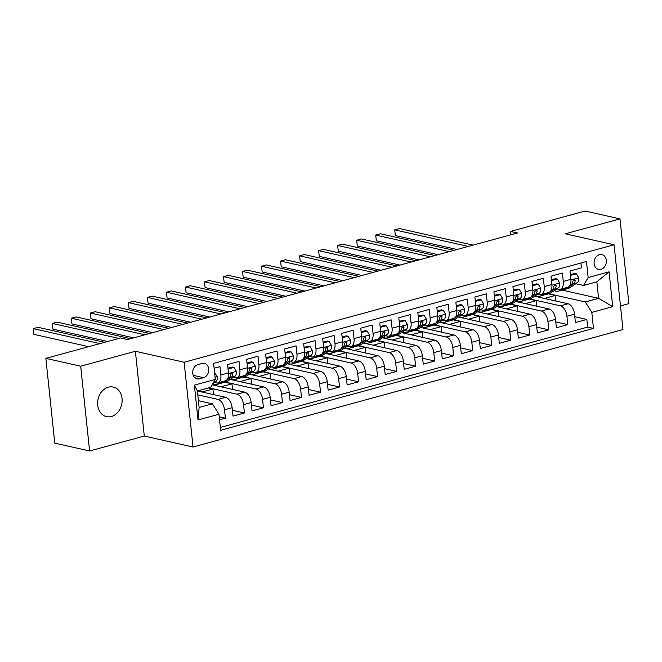 <?xml version="1.0" encoding="UTF-8"?>
<svg xmlns="http://www.w3.org/2000/svg" width="662" height="662" viewBox="0 0 662 662"><rect width="100%" height="100%" fill="white"/><g stroke="black" fill="none" stroke-linecap="round" stroke-linejoin="round"><path stroke-width="0.99" d="M108.336 387.179A15.168 12.106 102.7 0 0 97.637 402.182A15.168 12.106 102.7 0 0 106.541 416.638A15.168 12.106 102.7 0 0 111.415 416.506A15.168 12.106 102.7 0 0 122.114 401.503A15.168 12.106 102.7 0 0 113.21 387.038A15.168 12.106 102.7 0 0 108.336 387.179M599.441 254.671A7.588 6.057 102.7 0 0 594.095 262.177A7.588 6.057 102.7 0 0 598.547 269.401A7.588 6.057 102.7 0 0 600.98 269.335A7.588 6.057 102.7 0 0 606.334 261.829A7.588 6.057 102.7 0 0 601.874 254.605A7.588 6.057 102.7 0 0 599.441 254.671M620.484 305.927L628.9 303.626L619.988 218.865L585.167 211.021L510.501 231.419L510.857 234.795M193.047 447.016L622.967 329.552L614.055 244.783L184.135 362.255L193.047 447.016L144.291 436.035L135.379 351.274L80.69 366.21L89.602 450.979L144.291 436.035M89.602 450.979L54.772 443.135L45.86 358.374L80.69 366.21M580.905 263.037L581.418 267.878L570.007 270.99L570.884 279.356L563.271 281.433A9.483 5.263 74.7 0 1 560.201 289.327A9.483 5.263 74.7 0 1 558.662 289.344L556.833 288.93M563.271 281.433L562.394 273.075L550.983 276.195L551.86 284.552L544.247 286.629A9.483 5.263 74.7 0 1 541.177 294.524A9.483 5.263 74.7 0 1 539.638 294.54L537.809 294.127M544.247 286.629L543.37 278.272L531.958 281.391L532.836 289.749L525.231 291.826A9.483 5.263 74.7 0 1 522.153 299.721A9.483 5.263 74.7 0 1 520.622 299.737L518.785 299.323M525.231 291.826L524.345 283.468L512.934 286.588L513.811 294.946L506.207 297.031A9.483 5.263 74.7 0 1 503.128 304.917A9.483 5.263 74.7 0 1 501.597 304.934L499.769 304.52M506.207 297.031L505.329 288.665L493.91 291.785L494.787 300.143L487.182 302.228A9.483 5.263 74.7 0 1 484.104 310.114A9.483 5.263 74.7 0 1 482.573 310.13L480.744 309.725M487.182 302.228L486.305 293.862L474.886 296.981L475.771 305.339L468.158 307.425A9.483 5.263 74.7 0 1 465.088 315.311A9.483 5.263 74.7 0 1 463.549 315.335L461.72 314.922M468.158 307.425L467.281 299.058L455.87 302.178L456.747 310.544L449.134 312.621A9.483 5.263 74.7 0 1 446.064 320.507A9.483 5.263 74.7 0 1 444.525 320.532L442.696 320.118M449.134 312.621L448.257 304.255L436.846 307.375L437.723 315.741L430.11 317.818A9.483 5.263 74.7 0 1 427.04 325.704A9.483 5.263 74.7 0 1 425.501 325.729L423.672 325.315M430.11 317.818L429.233 309.452L417.821 312.572L418.698 320.938L411.085 323.015A9.483 5.263 74.7 0 1 408.015 330.909A9.483 5.263 74.7 0 1 406.476 330.926L404.647 330.512M411.085 323.015L410.208 314.657L398.797 317.768L399.674 326.134L392.07 328.211A9.483 5.263 74.7 0 1 388.991 336.106A9.483 5.263 74.7 0 1 387.46 336.122L385.623 335.708M392.07 328.211L391.184 319.854L379.773 322.965L380.65 331.331L373.045 333.408A9.483 5.263 74.7 0 1 369.967 341.302A9.483 5.263 74.7 0 1 368.436 341.319L366.607 340.905M373.045 333.408L372.168 325.05L360.749 328.17L361.626 336.528L354.021 338.605A9.483 5.263 74.7 0 1 350.951 346.499A9.483 5.263 74.7 0 1 349.412 346.516L347.583 346.102M354.021 338.605L353.144 330.247L341.724 333.367L342.61 341.724L334.997 343.801A9.483 5.263 74.7 0 1 331.927 351.696A9.483 5.263 74.7 0 1 330.388 351.712L328.559 351.299M334.997 343.801L334.12 335.444L322.708 338.563L323.586 346.921L315.973 349.006A9.483 5.263 74.7 0 1 312.903 356.892A9.483 5.263 74.7 0 1 311.363 356.909L309.535 356.504M315.973 349.006L315.095 340.64L303.684 343.76L304.561 352.118L296.948 354.203A9.483 5.263 74.7 0 1 293.878 362.089A9.483 5.263 74.7 0 1 292.339 362.106L290.51 361.7M296.948 354.203L296.071 345.837L284.66 348.957L285.537 357.323L277.932 359.4A9.483 5.263 74.7 0 1 274.854 367.286A9.483 5.263 74.7 0 1 273.323 367.311L271.486 366.897M277.932 359.4L277.047 351.034L265.636 354.153L266.513 362.519L258.908 364.597A9.483 5.263 74.7 0 1 255.83 372.483A9.483 5.263 74.7 0 1 254.299 372.507L252.47 372.094M258.908 364.597L258.023 356.23L246.612 359.35L247.489 367.716L239.884 369.793A9.483 5.263 74.7 0 1 236.806 377.679A9.483 5.263 74.7 0 1 235.275 377.704L233.446 377.29M239.884 369.793L239.007 361.427L227.587 364.547L228.473 372.913A9.483 5.263 74.7 0 1 225.394 380.799L217.79 382.884A9.483 5.263 74.7 0 1 216.251 382.901L214.422 382.487M219.536 419.774L225.403 418.177L219.221 416.787M197.4 390.969L225.593 397.316A9.483 5.263 74.7 0 1 232.13 407.734L233.007 416.1L244.419 412.98L232.395 410.274M212.163 384.812L244.617 392.119A9.483 5.263 -105.3 0 1 251.155 402.537L252.032 410.903L263.443 407.784L251.419 405.07M230.244 379.4L263.642 386.922A9.483 5.263 -105.3 0 1 270.179 397.341L271.056 405.698L282.467 402.587L270.444 399.873M249.268 374.204L282.666 381.726A9.483 5.263 -105.3 0 1 289.195 392.144L290.08 400.502L301.491 397.39L289.468 394.676M268.284 369.007L301.682 376.529A9.483 5.263 -105.3 0 1 308.219 386.947L309.096 395.305L320.516 392.185L308.484 389.479M287.308 363.81L320.706 371.332A9.483 5.263 -105.3 0 1 327.243 381.751L328.12 390.108L339.54 386.989L327.508 384.283M306.332 358.605L339.73 366.127A9.483 5.263 -105.3 0 1 346.267 376.554L347.145 384.912L358.556 381.792L346.532 379.086M325.356 353.409L358.754 360.931A9.483 5.263 -105.3 0 1 365.292 371.349L366.169 379.715L377.58 376.595L365.556 373.889M344.381 348.212L377.779 355.734A9.483 5.263 -105.3 0 1 384.316 366.152L385.193 374.518L396.604 371.399L384.581 368.693M363.405 343.015L396.803 350.537A9.483 5.263 -105.3 0 1 403.332 360.955L404.217 369.322L415.628 366.202L403.605 363.496M382.421 337.819L415.827 345.341A9.483 5.263 -105.3 0 1 422.356 355.759L423.241 364.125L434.653 361.005L422.629 358.291M401.445 332.622L434.843 340.144A9.483 5.263 -105.3 0 1 441.38 350.562L442.257 358.928L453.677 355.808L441.645 353.094M420.469 327.425L453.867 334.947A9.483 5.263 -105.3 0 1 460.404 345.365L461.282 353.723L472.701 350.612L460.669 347.898M439.494 322.228L472.891 329.75A9.483 5.263 -105.3 0 1 479.429 340.169L480.306 348.526L491.717 345.407L479.693 342.701M458.518 317.032L491.916 324.554A9.483 5.263 -105.3 0 1 498.453 334.972L499.33 343.33L510.741 340.21L498.718 337.504M477.542 311.835L510.94 319.349A9.483 5.263 -105.3 0 1 517.477 329.775L518.354 338.133L529.766 335.013L517.742 332.307M496.566 306.63L529.964 314.152A9.483 5.263 -105.3 0 1 536.493 324.57L537.379 332.936L548.79 329.817L536.766 327.111M515.582 301.433L548.988 308.955A9.483 5.263 -105.3 0 1 555.517 319.374L556.403 327.74L567.814 324.62L555.782 321.914M45.86 358.374L120.525 337.968L127.493 339.54L517.461 232.991L510.501 231.419M199.386 378.829L203.565 377.679A7.348 5.867 102.7 0 0 208.745 370.414A7.348 5.867 102.7 0 0 204.434 363.413A7.348 5.867 102.7 0 0 202.076 363.479L197.888 364.621A7.348 5.867 102.7 0 0 192.708 371.887A7.348 5.867 102.7 0 0 197.019 378.887A7.348 5.867 102.7 0 0 199.386 378.829L194.918 377.82M583.536 285.463L588.146 277.552L586.466 261.515L213.611 363.388L215.299 379.425L210.69 387.336L197.375 390.977L199.105 407.469L212.419 403.828L218.957 414.247L220.645 430.292L593.491 328.418L591.811 312.381L585.274 301.963L598.589 298.322L596.851 281.822L583.536 285.463L575.857 283.733M588.146 277.552L609.073 271.834L612.731 306.663L591.811 312.381M218.957 414.247L198.029 419.965L194.371 385.143L215.299 379.425M529.815 298.951L560.4 305.836A9.483 5.263 74.7 0 1 566.937 316.262L567.814 324.62M534.606 296.237L568.004 303.759L560.4 305.836M510.799 304.148L541.375 311.041A9.483 5.263 74.7 0 1 547.913 321.459L548.79 329.817M491.775 309.344L522.351 316.237A9.483 5.263 74.7 0 1 528.888 326.656L529.766 335.013M472.751 314.541L503.327 321.434A9.483 5.263 74.7 0 1 509.864 331.852L510.741 340.21M453.727 319.746L484.303 326.631A9.483 5.263 74.7 0 1 490.84 337.049L491.717 345.407M434.702 324.943L465.287 331.827A9.483 5.263 74.7 0 1 471.816 342.246L472.701 350.612M415.678 330.139L446.262 337.024A9.483 5.263 74.7 0 1 452.791 347.442L453.677 355.808M396.654 335.336L427.238 342.221A9.483 5.263 74.7 0 1 433.776 352.639L434.653 361.005M377.638 340.533L408.214 347.418A9.483 5.263 74.7 0 1 414.751 357.836L415.628 366.202M358.614 345.73L389.19 352.614A9.483 5.263 74.7 0 1 395.727 363.033L396.604 371.399M339.589 350.926L370.166 357.811A9.483 5.263 74.7 0 1 376.703 368.238L377.58 376.595M320.565 356.123L351.141 363.016A9.483 5.263 74.7 0 1 357.679 373.434L358.556 381.792M301.541 361.32L332.125 368.213A9.483 5.263 74.7 0 1 338.654 378.631L339.54 386.989M282.517 366.525L313.101 373.409A9.483 5.263 74.7 0 1 319.638 383.828L320.516 392.185M263.501 371.721L294.077 378.606A9.483 5.263 74.7 0 1 300.614 389.024L301.491 397.39M244.477 376.918L275.053 383.803A9.483 5.263 74.7 0 1 281.59 394.221L282.467 402.587M225.452 382.115L256.029 388.999A9.483 5.263 74.7 0 1 262.566 399.418L263.443 407.784M208.811 387.849L237.004 394.196A9.483 5.263 74.7 0 1 243.542 404.614L244.419 412.98M197.781 394.842L217.988 399.393A9.483 5.263 74.7 0 1 224.517 409.811L225.403 418.177M220.347 427.453L587.641 327.094L586.838 319.423L574.806 316.717M568.004 303.759A9.483 5.263 -105.3 0 1 574.542 314.177L575.419 322.543L586.838 319.423M214.124 368.229L219.983 366.632L220.86 374.99A9.483 5.263 74.7 0 1 217.79 382.884M198.393 400.675L212.419 403.828M619.988 218.865L565.298 233.802L614.055 244.783M135.379 351.274L184.135 362.255M562.154 290.113L598.589 298.322L612.731 306.663M548.839 293.754L585.274 301.963M213.52 394.593L212.932 388.999L208.365 387.973M201.968 391.995L212.932 388.999M220.992 386.798L231.957 383.803L225.006 382.239M232.544 389.397L231.957 383.803M236.806 377.679L244.419 375.602A9.483 5.263 -105.3 0 0 247.489 367.716M240.008 381.602L250.981 378.606L244.021 377.042M251.568 384.2L250.981 378.606M255.83 372.483L263.443 370.406A9.483 5.263 -105.3 0 0 266.513 362.519M259.032 376.405L269.997 373.409L263.046 371.837M270.593 379.003L269.997 373.409M274.854 367.286L282.467 365.209A9.483 5.263 -105.3 0 0 285.537 357.323M278.057 371.208L289.021 368.213L282.07 366.64M289.608 373.807L289.021 368.213M293.878 362.089L301.483 360.012A9.483 5.263 -105.3 0 0 304.561 352.118M297.081 366.003L308.045 363.008L301.094 361.444M308.633 368.61L308.045 363.008M312.903 356.892L320.507 354.815A9.483 5.263 -105.3 0 0 323.586 346.921M316.105 360.807L327.069 357.811L320.118 356.247M327.657 363.413L327.069 357.811M331.927 351.696L339.532 349.619A9.483 5.263 -105.3 0 0 342.61 341.724M335.129 355.61L346.094 352.614L339.143 351.05M346.681 358.216L346.094 352.614M350.951 346.499L358.556 344.422A9.483 5.263 -105.3 0 0 361.626 336.528M354.153 350.413L365.118 347.418L358.167 345.854M365.705 353.02L365.118 347.418M369.967 341.302L377.58 339.225A9.483 5.263 -105.3 0 0 380.65 331.331M373.169 345.216L384.142 342.221L377.183 340.657M384.73 347.815L384.142 342.221M388.991 336.106L396.604 334.02A9.483 5.263 -105.3 0 0 399.674 326.134M392.194 340.02L403.158 337.024L396.207 335.46M403.746 342.618L403.158 337.024M408.015 330.909L415.628 328.824A9.483 5.263 -105.3 0 0 418.698 320.938M411.218 334.823L422.182 331.827L415.231 330.264M422.77 337.421L422.182 331.827M427.04 325.704L434.644 323.627A9.483 5.263 -105.3 0 0 437.723 315.741M430.242 329.626L441.206 326.631L434.255 325.059M441.794 332.225L441.206 326.631M446.064 320.507L453.669 318.43A9.483 5.263 -105.3 0 0 456.747 310.544M449.266 324.43L460.231 321.434L453.28 319.862M460.818 327.028L460.231 321.434M465.088 315.311L472.693 313.234A9.483 5.263 -105.3 0 0 475.771 305.339M468.291 319.233L479.255 316.229L472.304 314.665M479.842 321.831L479.255 316.229M484.104 310.114L491.717 308.037A9.483 5.263 -105.3 0 0 494.787 300.143M487.315 314.028L498.279 311.032L491.32 309.468M498.867 316.635L498.279 311.032M503.128 304.917L510.741 302.84A9.483 5.263 -105.3 0 0 513.811 294.946M506.331 308.831L517.295 305.836L510.344 304.272M517.891 311.438L517.295 305.836M522.153 299.721L529.766 297.643A9.483 5.263 -105.3 0 0 532.836 289.749M525.355 303.635L536.319 300.639L529.368 299.075M536.907 306.241L536.319 300.639M541.177 294.524L548.79 292.447A9.483 5.263 -105.3 0 0 551.86 284.552M544.379 298.438L555.344 295.442L548.393 293.878M555.931 301.045L555.344 295.442M587.641 327.094L593.491 328.418M560.201 289.327L567.806 287.242A9.483 5.263 -105.3 0 0 570.884 279.356M197.375 390.977L194.371 385.143M199.105 407.469L198.029 419.965M609.073 271.834L596.851 281.822M214.596 372.723L217.335 376.686A6.281 3.484 74.7 0 1 215.862 381.535L212.949 383.455M99.879 343.611L33.307 328.617L38.057 327.318L104.637 342.312M88.658 346.673L33.903 334.343L33.307 328.617L33.903 334.343M220.529 382.131L217.864 383.886A18.131 10.054 74.7 0 1 216.209 384.639A18.131 10.054 74.7 0 1 212.386 384.415M228.051 368.933L233.976 367.427L236.359 371.49A6.281 3.484 74.7 0 1 234.886 376.339L227.38 381.287A18.131 10.054 74.7 0 1 225.725 382.04L222.109 383.025A18.131 10.054 -105.3 0 0 223.764 382.272L231.27 377.323A6.281 3.484 -105.3 0 0 232.759 374.154L232.544 373.393L231.51 373.169L230.475 374.775A6.281 3.484 74.7 0 1 228.986 377.952L227.612 378.863M228.274 368.982L228.117 369.545M233.976 367.427L232.163 367.021L227.968 368.163M118.903 338.414L52.323 323.42L57.081 322.121L130.629 338.679M224.137 381.147L221.48 382.901A18.131 10.054 74.7 0 1 219.825 383.654L216.209 384.639M220.934 383.215A18.131 10.054 -105.3 0 0 222.109 383.025M107.683 341.476L52.927 329.146L52.323 323.42L52.927 329.146M239.553 376.935L236.888 378.689A18.131 10.054 74.7 0 1 235.233 379.442A18.131 10.054 74.7 0 1 230.856 378.995M247.075 363.736L253 362.23L255.383 366.293A6.281 3.484 74.7 0 1 253.91 371.142L246.405 376.09A18.131 10.054 74.7 0 1 244.75 376.844L241.133 377.828A18.131 10.054 -105.3 0 0 242.788 377.075L250.294 372.127A6.281 3.484 -105.3 0 0 251.775 368.957L251.56 368.196L250.534 367.973L249.5 369.578A6.281 3.484 74.7 0 1 248.01 372.756L246.636 373.658M247.29 363.786L247.141 364.348M253 362.23L251.188 361.816L246.992 362.966M144.895 334.782L71.347 318.223L76.105 316.924L149.645 333.483M243.161 375.95L240.505 377.696A18.131 10.054 74.7 0 1 238.85 378.449L235.233 379.442M239.958 378.019A18.131 10.054 -105.3 0 0 241.133 377.828M133.674 337.852L71.951 323.95L71.347 318.223L71.951 323.95M258.569 371.738L255.913 373.492A18.131 10.054 74.7 0 1 254.258 374.245A18.131 10.054 74.7 0 1 249.88 373.798M266.099 358.539L272.024 357.033L274.407 361.096A6.281 3.484 74.7 0 1 272.934 365.945L265.421 370.894A18.131 10.054 74.7 0 1 263.774 371.647L260.158 372.632A18.131 10.054 -105.3 0 0 261.813 371.878L269.318 366.93A6.281 3.484 -105.3 0 0 270.799 363.761L270.584 362.999L269.558 362.776L268.515 364.381A6.281 3.484 74.7 0 1 267.034 367.559L265.652 368.461M266.314 358.589L266.157 359.152M272.024 357.033L270.212 356.619L266.016 357.77M163.919 329.585L90.371 313.027L95.129 311.728L168.669 328.286M262.185 370.753L259.529 372.499A18.131 10.054 74.7 0 1 257.874 373.252L254.258 374.245M258.983 372.822A18.131 10.054 -105.3 0 0 260.158 372.632M152.699 332.655L90.975 318.753L90.371 313.027L90.975 318.753M277.593 366.541L274.937 368.295A18.131 10.054 74.7 0 1 273.282 369.048A18.131 10.054 74.7 0 1 268.896 368.602M285.123 353.343L291.048 351.836L293.432 355.891A6.281 3.484 74.7 0 1 291.959 360.749L284.445 365.689A18.131 10.054 74.7 0 1 282.79 366.442L279.182 367.435A18.131 10.054 -105.3 0 0 280.829 366.682L288.342 361.733A6.281 3.484 -105.3 0 0 289.824 358.564L289.608 357.803L288.582 357.579L287.54 359.185A6.281 3.484 74.7 0 1 286.058 362.354L284.677 363.264M285.339 353.392L285.181 353.955M291.048 351.836L289.236 351.423L285.041 352.573M182.935 324.388L109.395 307.83L114.154 306.523L187.694 323.089M281.209 365.548L278.553 367.302A18.131 10.054 74.7 0 1 276.898 368.055L273.282 369.048M278.007 367.625A18.131 10.054 -105.3 0 0 279.182 367.435M171.723 327.45L110 313.556L109.395 307.83L110 313.556M296.617 361.344L293.961 363.09A18.131 10.054 74.7 0 1 292.306 363.843A18.131 10.054 74.7 0 1 287.92 363.405M304.139 348.146L310.073 346.631L312.456 350.695A6.281 3.484 74.7 0 1 310.975 355.552L303.469 360.492A18.131 10.054 74.7 0 1 301.814 361.245L298.198 362.238A18.131 10.054 -105.3 0 0 299.853 361.485L307.367 356.537A6.281 3.484 -105.3 0 0 308.848 353.367L308.633 352.606L307.607 352.374L306.564 353.988A6.281 3.484 74.7 0 1 305.083 357.157L303.701 358.068M304.363 348.195L304.206 348.758M310.073 346.631L308.26 346.226L304.065 347.376M201.96 319.192L128.42 302.625L133.178 301.326L206.718 317.892M300.234 360.351L297.569 362.106A18.131 10.054 74.7 0 1 295.922 362.859L292.306 363.843M297.031 362.428A18.131 10.054 -105.3 0 0 298.198 362.238M190.739 322.253L129.024 308.36L128.42 302.625L129.024 308.36M315.642 356.148L312.977 357.894A18.131 10.054 74.7 0 1 311.33 358.647A18.131 10.054 74.7 0 1 306.945 358.208M323.164 342.949L329.097 341.435L331.48 345.498A6.281 3.484 74.7 0 1 329.999 350.355L322.493 355.295A18.131 10.054 74.7 0 1 320.838 356.048L317.222 357.041A18.131 10.054 -105.3 0 0 318.877 356.288L326.391 351.34A6.281 3.484 -105.3 0 0 327.872 348.171L327.657 347.409L326.631 347.178L325.588 348.791A6.281 3.484 74.7 0 1 324.107 351.961L322.725 352.871M323.387 342.999L323.23 343.561M329.097 341.435L327.285 341.029L323.081 342.18M220.984 313.995L147.444 297.428L152.194 296.129L225.742 312.696M319.258 355.155L316.593 356.909A18.131 10.054 74.7 0 1 314.938 357.662L311.33 358.647M316.047 357.232A18.131 10.054 -105.3 0 0 317.222 357.041M209.763 317.057L148.04 303.155L147.444 297.428L148.04 303.155M334.666 350.951L332.001 352.697A18.131 10.054 74.7 0 1 330.355 353.45A18.131 10.054 74.7 0 1 325.969 353.012M342.188 337.752L348.113 336.238L350.496 340.301A6.281 3.484 74.7 0 1 349.023 345.15L341.518 350.099A18.131 10.054 74.7 0 1 339.863 350.852L336.246 351.845A18.131 10.054 -105.3 0 0 337.901 351.092L345.407 346.143A6.281 3.484 -105.3 0 0 346.896 342.966L346.681 342.204L345.647 341.981L344.612 343.595A6.281 3.484 74.7 0 1 343.131 346.764L341.749 347.674M342.411 337.802L342.254 338.356M348.113 336.238L346.309 335.833L342.105 336.975M240.008 308.798L166.468 292.232L171.218 290.932L244.766 307.499M338.282 349.958L335.617 351.712A18.131 10.054 74.7 0 1 333.962 352.465L330.355 353.45M335.071 352.035A18.131 10.054 -105.3 0 0 336.246 351.845M228.787 311.86L167.064 297.958L166.468 292.232L167.064 297.958M353.69 345.746L351.026 347.5A18.131 10.054 74.7 0 1 349.37 348.253A18.131 10.054 74.7 0 1 344.993 347.807M361.212 332.556L367.137 331.041L369.52 335.104A6.281 3.484 74.7 0 1 368.047 339.954L360.542 344.902A18.131 10.054 74.7 0 1 358.887 345.655L355.271 346.64A18.131 10.054 -105.3 0 0 356.926 345.887L364.431 340.947A6.281 3.484 -105.3 0 0 365.921 337.769L365.705 337.008L364.671 336.784L363.637 338.398A6.281 3.484 74.7 0 1 362.147 341.567L360.773 342.477M361.435 332.605L361.278 333.16M367.137 331.041L365.325 330.636L361.129 331.778M259.032 303.601L185.484 287.035L190.242 285.736L263.79 302.302M357.298 344.761L354.642 346.516A18.131 10.054 74.7 0 1 352.987 347.269L349.37 348.253M354.096 346.83A18.131 10.054 -105.3 0 0 355.271 346.64M247.811 306.663L186.088 292.761L185.484 287.035L186.088 292.761M372.706 340.549L370.05 342.304A18.131 10.054 74.7 0 1 368.395 343.057A18.131 10.054 74.7 0 1 364.017 342.61M380.236 327.351L386.161 325.845L388.544 329.908A6.281 3.484 74.7 0 1 387.071 334.757L379.558 339.705A18.131 10.054 74.7 0 1 377.911 340.458L374.295 341.443A18.131 10.054 -105.3 0 0 375.95 340.69L383.455 335.75A6.281 3.484 -105.3 0 0 384.936 332.572L384.721 331.811L383.695 331.588L382.661 333.201A6.281 3.484 74.7 0 1 381.171 336.37L379.798 337.281M380.451 327.4L380.302 327.963M386.161 325.845L384.349 325.439L380.154 326.581M278.057 298.405L204.508 281.838L209.266 280.539L282.806 297.106M376.322 339.565L373.666 341.319A18.131 10.054 74.7 0 1 372.011 342.072L368.395 343.057M373.12 341.633A18.131 10.054 -105.3 0 0 374.295 341.443M266.836 301.467L205.112 287.565L204.508 281.838L205.112 287.565M391.73 335.353L389.074 337.107A18.131 10.054 74.7 0 1 387.419 337.86A18.131 10.054 74.7 0 1 383.041 337.413M399.26 322.154L405.185 320.648L407.569 324.711A6.281 3.484 74.7 0 1 406.096 329.56L398.582 334.509A18.131 10.054 74.7 0 1 396.927 335.262L393.319 336.246A18.131 10.054 -105.3 0 0 394.974 335.493L402.479 330.545A6.281 3.484 -105.3 0 0 403.961 327.376L403.746 326.614L402.719 326.391L401.677 327.996A6.281 3.484 74.7 0 1 400.196 331.174L398.814 332.084M399.476 322.204L399.318 322.766M405.185 320.648L403.373 320.243L399.178 321.384M297.072 293.2L223.533 276.642L228.291 275.342L301.831 291.901M395.346 334.368L392.69 336.122A18.131 10.054 74.7 0 1 391.035 336.875L387.419 337.86M392.144 336.437A18.131 10.054 -105.3 0 0 393.319 336.246M285.86 296.27L224.137 282.368L223.533 276.642L224.137 282.368M410.754 330.156L408.098 331.91A18.131 10.054 74.7 0 1 406.443 332.663A18.131 10.054 74.7 0 1 402.057 332.216M418.285 316.957L424.21 315.451L426.593 319.514A6.281 3.484 74.7 0 1 425.12 324.363L417.606 329.312A18.131 10.054 74.7 0 1 415.951 330.065L412.343 331.05A18.131 10.054 -105.3 0 0 413.99 330.297L421.504 325.348A6.281 3.484 -105.3 0 0 422.985 322.179L422.77 321.418L421.744 321.194L420.701 322.799A6.281 3.484 74.7 0 1 419.22 325.977L417.838 326.887M418.5 317.007L418.343 317.57M424.21 315.451L422.397 315.038L418.202 316.188M316.097 288.003L242.557 271.445L247.315 270.146L320.855 286.704M414.371 329.171L411.714 330.917A18.131 10.054 74.7 0 1 410.059 331.67L406.443 332.663M411.168 331.24A18.131 10.054 -105.3 0 0 412.343 331.05M304.884 291.073L243.161 277.171L242.557 271.445L243.161 277.171M429.779 324.959L427.122 326.714A18.131 10.054 74.7 0 1 425.467 327.467A18.131 10.054 74.7 0 1 421.082 327.02M437.301 311.761L443.234 310.255L445.617 314.318A6.281 3.484 74.7 0 1 444.136 319.167L436.63 324.115A18.131 10.054 74.7 0 1 434.975 324.868L431.359 325.853A18.131 10.054 -105.3 0 0 433.014 325.1L440.528 320.151A6.281 3.484 -105.3 0 0 442.009 316.982L441.794 316.221L440.768 315.997L439.725 317.603A6.281 3.484 74.7 0 1 438.244 320.78L436.862 321.682M437.524 311.81L437.367 312.373M443.234 310.255L441.422 309.841L437.226 310.991M335.121 282.806L261.581 266.248L266.339 264.949L339.879 281.507M433.395 323.975L430.73 325.721A18.131 10.054 74.7 0 1 429.084 326.474L425.467 327.467M430.184 326.043A18.131 10.054 -105.3 0 0 431.359 325.853M323.9 285.876L262.185 271.974L261.581 266.248L262.185 271.974M448.803 319.763L446.138 321.517A18.131 10.054 74.7 0 1 444.492 322.27A18.131 10.054 74.7 0 1 440.106 321.823M456.325 306.564L462.258 305.058L464.641 309.113A6.281 3.484 74.7 0 1 463.16 313.97L455.655 318.918A18.131 10.054 74.7 0 1 454 319.672L450.383 320.656A18.131 10.054 -105.3 0 0 452.038 319.903L459.544 314.955A6.281 3.484 -105.3 0 0 461.033 311.785L460.818 311.024L459.792 310.801L458.749 312.406A6.281 3.484 74.7 0 1 457.268 315.584L455.886 316.486M456.548 306.614L456.391 307.176M462.258 305.058L460.446 304.644L456.242 305.794M354.145 277.61L280.605 261.051L285.355 259.752L358.903 276.311M452.419 318.778L449.755 320.524A18.131 10.054 74.7 0 1 448.1 321.277L444.492 322.27M449.208 320.847A18.131 10.054 -105.3 0 0 450.383 320.656M342.924 280.68L281.201 266.778L280.605 261.051L281.201 266.778M467.827 314.566L465.163 316.312A18.131 10.054 74.7 0 1 463.508 317.065A18.131 10.054 74.7 0 1 459.13 316.626M475.349 301.367L481.274 299.853L483.657 303.916A6.281 3.484 74.7 0 1 482.184 308.773L474.679 313.714A18.131 10.054 74.7 0 1 473.024 314.467L469.408 315.46A18.131 10.054 -105.3 0 0 471.063 314.707L478.568 309.758A6.281 3.484 -105.3 0 0 480.058 306.589L479.842 305.827L478.808 305.604L477.774 307.209A6.281 3.484 74.7 0 1 476.284 310.379L474.911 311.289M475.573 301.417L475.415 301.98M481.274 299.853L479.47 299.447L475.266 300.598M373.169 272.413L299.629 255.846L304.379 254.547L377.928 271.114M471.435 313.573L468.779 315.327A18.131 10.054 74.7 0 1 467.124 316.08L463.508 317.065M468.233 315.65A18.131 10.054 -105.3 0 0 469.408 315.46M361.948 275.475L300.225 261.581L299.629 255.846L300.225 261.581M486.851 309.369L484.187 311.115A18.131 10.054 74.7 0 1 482.532 311.868A18.131 10.054 74.7 0 1 478.154 311.43M494.373 296.171L500.298 294.656L502.681 298.719A6.281 3.484 74.7 0 1 501.208 303.577L493.703 308.517A18.131 10.054 74.7 0 1 492.048 309.27L488.432 310.263A18.131 10.054 -105.3 0 0 490.087 309.51L497.592 304.561A6.281 3.484 -105.3 0 0 499.082 301.392L498.867 300.631L497.832 300.399L496.798 302.013A6.281 3.484 74.7 0 1 495.308 305.182L493.935 306.092M494.597 296.22L494.44 296.783M500.298 294.656L498.486 294.251L494.291 295.401M392.194 267.216L318.645 250.65L323.404 249.351L396.943 265.917M490.459 308.376L487.803 310.13A18.131 10.054 74.7 0 1 486.148 310.883L482.532 311.868M487.257 310.453A18.131 10.054 -105.3 0 0 488.432 310.263M380.973 270.278L319.25 256.384L318.645 250.65L319.25 256.384M505.867 304.172L503.211 305.918A18.131 10.054 74.7 0 1 501.556 306.672A18.131 10.054 74.7 0 1 497.179 306.233M513.398 290.974L519.322 289.459L521.706 293.523A6.281 3.484 74.7 0 1 520.233 298.38L512.719 303.32A18.131 10.054 74.7 0 1 511.072 304.073L507.456 305.066A18.131 10.054 -105.3 0 0 509.111 304.313L516.617 299.365A6.281 3.484 -105.3 0 0 518.098 296.187L517.883 295.426L516.856 295.202L515.822 296.816A6.281 3.484 74.7 0 1 514.333 299.985L512.959 300.896M513.613 291.023L513.464 291.578M519.322 289.459L517.51 289.054L513.315 290.204M411.218 262.02L337.67 245.453L342.428 244.154L415.968 260.72M509.483 303.179L506.827 304.934A18.131 10.054 74.7 0 1 505.172 305.687L501.556 306.672M506.281 305.256A18.131 10.054 -105.3 0 0 507.456 305.066M399.997 265.081L338.274 251.179L337.67 245.453L338.274 251.179M524.892 298.967L522.235 300.722A18.131 10.054 74.7 0 1 520.58 301.475A18.131 10.054 74.7 0 1 516.194 301.036M532.422 285.777L538.347 284.263L540.73 288.326A6.281 3.484 74.7 0 1 539.257 293.175L531.743 298.123A18.131 10.054 74.7 0 1 530.088 298.876L526.48 299.861A18.131 10.054 -105.3 0 0 528.127 299.108L535.641 294.168A6.281 3.484 -105.3 0 0 537.122 290.99L536.907 290.229L535.881 290.006L534.838 291.619A6.281 3.484 74.7 0 1 533.357 294.789L531.975 295.699M532.637 285.827L532.48 286.381M538.347 284.263L536.534 283.857L532.339 284.999M430.234 256.823L356.694 240.256L361.452 238.957L434.992 255.524M528.508 297.983L525.851 299.737A18.131 10.054 74.7 0 1 524.196 300.49L520.58 301.475M525.305 300.052A18.131 10.054 -105.3 0 0 526.48 299.861M419.021 259.885L357.298 245.983L356.694 240.256L357.298 245.983M543.916 293.771L541.259 295.525A18.131 10.054 74.7 0 1 539.604 296.278A18.131 10.054 74.7 0 1 535.219 295.831M551.438 280.572L557.371 279.066L559.754 283.129A6.281 3.484 74.7 0 1 558.281 287.978L550.767 292.927A18.131 10.054 74.7 0 1 549.112 293.68L545.505 294.664A18.131 10.054 -105.3 0 0 547.151 293.911L554.665 288.971A6.281 3.484 -105.3 0 0 556.146 285.794L555.931 285.032L554.905 284.809L553.862 286.423A6.281 3.484 74.7 0 1 552.381 289.592L550.999 290.502M551.661 280.622L551.504 281.185M557.371 279.066L555.559 278.661L551.363 279.803M449.258 251.626L375.718 235.06L380.476 233.76L454.016 250.327M547.532 292.786L544.867 294.54A18.131 10.054 74.7 0 1 543.221 295.293L539.604 296.278M544.329 294.855A18.131 10.054 -105.3 0 0 545.505 294.664M438.045 254.688L376.322 240.786L375.718 235.06L376.322 240.786M562.94 288.574L560.284 290.328A18.131 10.054 74.7 0 1 558.629 291.081A18.131 10.054 74.7 0 1 554.243 290.635M570.462 275.375L576.395 273.869L578.778 277.932A6.281 3.484 74.7 0 1 577.297 282.782L569.792 287.73A18.131 10.054 74.7 0 1 568.137 288.483L564.521 289.468A18.131 10.054 -105.3 0 0 566.176 288.715L573.689 283.775A6.281 3.484 -105.3 0 0 575.17 280.597L574.955 279.836L573.929 279.612L572.887 281.226A6.281 3.484 74.7 0 1 571.405 284.395L570.023 285.305M570.685 275.425L570.528 275.988M576.395 273.869L574.583 273.464L570.387 274.606M468.282 246.421L394.742 229.863L399.492 228.564L473.04 245.122M566.556 287.589L563.892 289.344A18.131 10.054 74.7 0 1 562.245 290.097L558.629 291.081M563.345 289.658A18.131 10.054 -105.3 0 0 564.521 289.468M457.061 249.491L395.346 235.589L394.742 229.863L395.346 235.589M548.988 308.955L541.375 311.041M529.964 314.152L522.351 316.237M510.94 319.349L503.327 321.434M491.916 324.554L484.303 326.631M472.891 329.75L465.287 331.827M453.867 334.947L446.262 337.024M434.843 340.144L427.238 342.221M415.827 345.341L408.214 347.418M396.803 350.537L389.19 352.614M377.779 355.734L370.166 357.811M358.754 360.931L351.141 363.016M339.73 366.127L332.125 368.213M320.706 371.332L313.101 373.409M301.682 376.529L294.077 378.606M282.666 381.726L275.053 383.803M263.642 386.922L256.029 388.999M244.617 392.119L237.004 394.196M225.593 397.316L217.988 399.393M232.13 407.734L224.517 409.811M574.542 314.177L566.937 316.262M555.517 319.374L547.913 321.459M536.493 324.57L528.888 326.656M517.477 329.775L509.864 331.852M498.453 334.972L490.84 337.049M479.429 340.169L471.816 342.246M460.404 345.365L452.791 347.442M441.38 350.562L433.776 352.639M422.356 355.759L414.751 357.836M403.332 360.955L395.727 363.033M384.316 366.152L376.703 368.238M365.292 371.349L357.679 373.434M346.267 376.554L338.654 378.631M327.243 381.751L319.638 383.828M308.219 386.947L300.614 389.024M289.195 392.144L281.59 394.221M270.179 397.341L262.566 399.418M251.155 402.537L243.542 404.614M228.473 372.913L220.86 374.99M193.221 375.354L203.565 377.679M217.277 376.587L215.059 377.191M215.862 381.535L213.727 382.123M236.301 371.382L228.522 373.509M221.48 382.901L217.864 383.886M227.38 381.287L223.764 382.272M228.986 377.952L227.893 378.25M234.886 376.339L231.27 377.323M230.856 373.724L232.759 374.154M255.325 366.185L247.547 368.312M240.505 377.696L236.888 378.689M246.405 376.09L242.788 377.075M248.01 372.756L246.918 373.054M253.91 371.142L250.294 372.127M249.88 368.527L251.775 368.957M274.349 360.989L266.563 363.115M259.529 372.499L255.913 373.492M265.421 370.894L261.813 371.878M267.034 367.559L265.942 367.857M272.934 365.945L269.318 366.93M268.896 363.33L270.799 363.761M293.374 355.792L285.587 357.919M278.553 367.302L274.937 368.295M284.445 365.689L280.829 366.682M286.058 362.354L284.966 362.66M291.959 360.749L288.342 361.733M287.92 358.134L289.824 358.564M312.398 350.595L304.611 352.722M297.569 362.106L293.961 363.09M303.469 360.492L299.853 361.485M305.083 357.157L303.99 357.455M310.975 355.552L307.367 356.537M306.945 352.937L308.848 353.367M331.414 345.399L323.635 347.525M316.593 356.909L312.977 357.894M322.493 355.295L318.877 356.288M324.107 351.961L323.015 352.258M329.999 350.355L326.391 351.34M325.969 347.74L327.872 348.171M350.438 340.202L342.659 342.328M335.617 351.712L332.001 352.697M341.518 350.099L337.901 351.092M343.131 346.764L342.031 347.062M349.023 345.15L345.407 346.143M344.993 342.544L346.896 342.966M369.462 335.005L361.684 337.132M354.642 346.516L351.026 347.5M360.542 344.902L356.926 345.887M362.147 341.567L361.055 341.865M368.047 339.954L364.431 340.947M364.017 337.347L365.921 337.769M388.486 329.808L380.708 331.935M373.666 341.319L370.05 342.304M379.558 339.705L375.95 340.69M381.171 336.37L380.079 336.668M387.071 334.757L383.455 335.75M383.033 332.142L384.936 332.572M407.511 324.612L399.724 326.73M392.69 336.122L389.074 337.107M398.582 334.509L394.974 335.493M400.196 331.174L399.103 331.472M406.096 329.56L402.479 330.545M402.057 326.945L403.961 327.376M426.535 319.407L418.748 321.533M411.714 330.917L408.098 331.91M417.606 329.312L413.99 330.297M419.22 325.977L418.127 326.275M425.12 324.363L421.504 325.348M421.082 321.749L422.985 322.179M445.559 314.21L437.772 316.337M430.73 325.721L427.122 326.714M436.63 324.115L433.014 325.1M438.244 320.78L437.152 321.078M444.136 319.167L440.528 320.151M440.106 316.552L442.009 316.982M464.575 309.013L456.797 311.14M449.755 320.524L446.138 321.517M455.655 318.918L452.038 319.903M457.268 315.584L456.176 315.882M463.16 313.97L459.544 314.955M459.13 311.355L461.033 311.785M483.599 303.817L475.821 305.943M468.779 315.327L465.163 316.312M474.679 313.714L471.063 314.707M476.284 310.379L475.192 310.685M482.184 308.773L478.568 309.758M478.154 306.158L480.058 306.589M502.623 298.62L494.845 300.747M487.803 310.13L484.187 311.115M493.703 308.517L490.087 309.51M495.308 305.182L494.216 305.48M501.208 303.577L497.592 304.561M497.179 300.962L499.082 301.392M521.648 293.423L513.861 295.55M506.827 304.934L503.211 305.918M512.719 303.32L509.111 304.313M514.333 299.985L513.24 300.283M520.233 298.38L516.617 299.365M516.194 295.765L518.098 296.187M540.672 288.227L532.885 290.353M525.851 299.737L522.235 300.722M531.743 298.123L528.127 299.108M533.357 294.789L532.265 295.087M539.257 293.175L535.641 294.168M535.219 290.568L537.122 290.99M559.696 283.03L551.909 285.157M544.867 294.54L541.259 295.525M550.767 292.927L547.151 293.911M552.381 289.592L551.289 289.89M558.281 287.978L554.665 288.971M554.243 285.363L556.146 285.794M578.712 277.833L570.934 279.96M563.892 289.344L560.284 290.328M569.792 287.73L566.176 288.715M571.405 284.395L570.313 284.693M577.297 282.782L573.689 283.775M573.267 280.167L575.17 280.597"/></g></svg>
